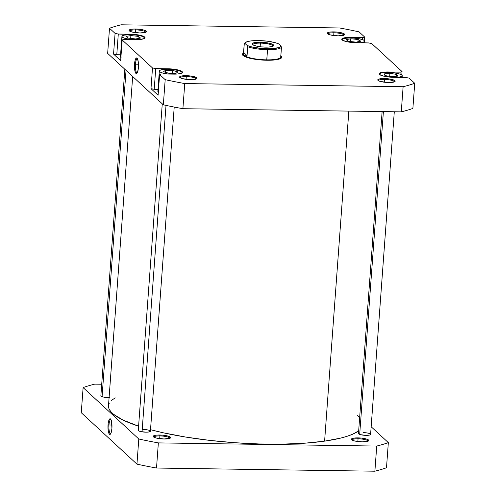 <?xml version="1.0" encoding="UTF-8"?>
<svg xmlns="http://www.w3.org/2000/svg" width="496" height="496" viewBox="0 0 496 496"><rect width="100%" height="100%" fill="white"/><g stroke="black" fill="none" stroke-linecap="round" stroke-linejoin="round"><path stroke-width="0.74" d="M109.095 397.606A6.076 1.314 -175.8 0 1 108.419 397.606L109.535 397.594M142.854 429.406A6.076 1.314 -175.8 0 1 150.238 431.514A6.076 1.314 -175.8 0 1 145.849 432.171L148.856 431.985L150.4 431.142M169.806 438.346A7.973 1.724 4.2 0 0 159.892 435.922L159.755 435.011A8.736 1.891 -175.8 0 1 170.37 438.036A8.736 1.891 -175.8 0 1 164.058 438.985L170.122 438.204L170.531 437.869L170.351 437.119L167.729 435.99L163.153 435.209L158.15 435.023L155.428 435.277L153.289 436.12L153.469 436.871L156.085 437.999L164.058 438.985A8.736 1.891 -175.8 0 1 153.388 436.79A8.736 1.891 -175.8 0 1 159.755 435.011L159.892 435.922A7.973 1.724 -175.8 0 1 169.806 438.321A7.973 1.724 -175.8 0 1 169.806 438.346M363.041 432.593A6.076 1.314 -175.8 0 1 370.425 434.701A6.076 1.314 -175.8 0 1 366.036 435.358L369.749 435.017L370.586 434.329M367.97 441.217A7.973 1.724 4.2 0 0 358.056 438.793L357.926 437.881A8.736 1.891 -175.8 0 1 368.54 440.907A8.736 1.891 -175.8 0 1 362.229 441.855L368.292 441.074L368.776 440.374L368.516 439.989L365.899 438.861L361.317 438.073L356.32 437.894L352.588 438.371L351.453 438.991L352.216 440.132L354.256 440.87L362.229 441.855A8.736 1.891 -175.8 0 1 351.552 439.661A8.736 1.891 -175.8 0 1 357.926 437.881L358.056 438.793A7.973 1.724 -175.8 0 1 367.976 441.192A7.973 1.724 -175.8 0 1 367.97 441.217M110.955 419.56A7.074 1.81 -89.2 0 0 108.971 425.004L108.047 424.818A7.831 2.009 90.8 0 1 110.62 419.058A7.831 2.009 90.8 0 1 111.91 428.383L111.519 421.247L110.906 419.467L110.149 418.773L109.008 419.945L108.196 423.367L107.979 427.874L108.438 431.954L109.418 434.229L110.199 434.329L111.271 432.32L111.91 428.383A7.831 2.009 90.8 0 1 110.403 434.161A7.831 2.009 90.8 0 1 108.047 424.818L108.971 425.004A7.074 1.81 90.8 0 1 110.813 419.535A7.074 1.81 90.8 0 1 110.955 419.56M111.966 425.047L108.971 425.004L111.966 425.047M159.687 438.675L159.892 435.922L159.687 438.675M357.858 441.545L358.056 438.793L357.858 441.545M81.27 412.722L136.952 464.138A171.542 37.144 4.2 0 0 156.513 468.038L374.883 471.2A171.542 37.144 4.2 0 0 386.496 467.753L388.343 442.618A171.542 37.144 -175.8 0 1 376.731 446.059L158.354 442.897A171.542 37.144 -175.8 0 1 138.793 439.003L83.117 387.581A171.542 37.144 -175.8 0 1 94.73 384.14L101.711 384.239L94.73 384.14A171.542 37.144 -175.8 0 0 83.117 387.581L138.793 439.003L136.952 464.138L81.27 412.722L83.117 387.581L81.27 412.722M371.157 426.746L388.343 442.618L386.496 467.753A171.542 37.144 4.2 0 1 374.883 471.2L156.513 468.038L158.354 442.897L376.731 446.059L374.883 471.2L376.731 446.059A171.542 37.144 -175.8 0 0 388.343 442.618L371.157 426.746M358.54 433.368L359.067 434.161L360.487 434.676L366.036 435.358A6.076 1.314 -175.8 0 1 358.608 433.833M138.353 430.181L138.88 430.974L140.3 431.483L145.849 432.171A6.076 1.314 -175.8 0 1 138.421 430.646M100.924 395.616L101.048 396.137L102.87 396.918L108.419 397.606A6.076 1.314 -175.8 0 1 100.992 396.081M352.067 440.051A7.973 1.724 -175.8 0 1 352.073 440.02A7.973 1.724 -175.8 0 1 358.056 438.793A7.973 1.724 4.2 0 0 352.067 440.051M153.903 437.181A7.973 1.724 -175.8 0 1 153.903 437.15A7.973 1.724 -175.8 0 1 159.892 435.922A7.973 1.724 4.2 0 0 153.903 437.181M158.354 442.897A171.542 37.144 -175.8 0 1 138.793 439.003L136.952 464.138A171.542 37.144 4.2 0 0 156.513 468.038L158.354 442.897M110.751 433.665A7.074 1.81 90.8 0 1 110.608 433.684A7.074 1.81 90.8 0 1 108.971 425.004A7.074 1.81 -89.2 0 0 110.751 433.665M324.601 441.136L348.837 111.104L324.601 441.136L340.659 438.111L347.212 436.251L352.687 434.192L358.676 430.844A127.577 27.621 4.2 0 1 324.601 441.136A127.577 27.621 4.2 0 1 150.517 429.703L163.748 432.896L185.597 437.044L209.38 440.349L234.174 442.68L259.03 443.957L282.987 444.118L305.127 443.17L324.601 441.136M132.674 76.489L108.494 405.753A127.577 27.621 4.2 0 0 138.595 426.194L122.779 419.951L113.516 414.259L110.633 411.413L108.946 408.605L108.488 405.858L109.256 403.198M115.171 397.798L111.24 400.656M359.656 417.483L357.523 415.598M379.638 74.555A11.389 2.468 -175.8 0 1 379.539 74.177A11.389 2.468 -175.8 0 1 388.089 72.416L381.126 73.061L379.862 73.644L379.663 74.598M342.209 39.99A11.389 2.468 -175.8 0 1 342.11 39.612A11.389 2.468 -175.8 0 1 350.66 37.851L343.697 38.496L342.221 39.302L342.24 40.033M121.923 36.419A11.389 2.468 -175.8 0 1 130.473 34.664L124.13 35.148L122.568 35.681L121.935 36.592L122.599 37.349L124.899 38.335L130.721 39.482A11.389 2.468 -175.8 0 1 121.923 36.419L120.429 56.755A11.389 2.468 4.2 0 0 120.894 57.53M159.352 70.984A11.389 2.468 -175.8 0 1 167.902 69.229L161.553 69.713L159.675 70.457L159.365 71.157L160.028 71.914L162.322 72.9L168.15 74.047A11.389 2.468 -175.8 0 1 159.352 70.984L157.858 91.32A11.389 2.468 4.2 0 0 158.323 92.095M196.193 79.013A7.973 1.724 4.2 0 0 186.279 76.582L186.143 75.671A8.736 1.891 -175.8 0 1 196.757 78.703A8.736 1.891 -175.8 0 1 190.452 79.645L196.509 78.864L196.918 78.529L196.738 77.779L194.122 76.657L189.54 75.869L184.537 75.683L180.804 76.167L179.676 76.787L180.439 77.928L182.472 78.659L190.452 79.645A8.736 1.891 -175.8 0 1 179.775 77.45A8.736 1.891 -175.8 0 1 186.143 75.671L186.279 76.582A7.973 1.724 -175.8 0 1 196.193 78.982A7.973 1.724 -175.8 0 1 196.193 79.013M145.663 32.352A7.973 1.724 4.2 0 0 135.749 29.921L135.619 29.01A8.736 1.891 -175.8 0 1 146.233 32.035A8.736 1.891 -175.8 0 1 139.922 32.984L145.985 32.203L146.469 31.502L146.208 31.118L143.592 29.996L139.01 29.208L134.013 29.022L131.291 29.276L129.146 30.12L129.326 30.876L131.948 31.998L139.922 32.984A8.736 1.891 -175.8 0 1 129.245 30.789A8.736 1.891 -175.8 0 1 135.619 29.01L135.749 29.921A7.973 1.724 -175.8 0 1 145.669 32.321A7.973 1.724 -175.8 0 1 145.663 32.352M343.833 35.222A7.973 1.724 4.2 0 0 333.92 32.792L333.783 31.88A8.736 1.891 -175.8 0 1 344.398 34.906A8.736 1.891 -175.8 0 1 338.092 35.855L344.15 35.073L344.559 34.739L344.379 33.988L341.763 32.866L337.181 32.079L332.177 31.893L329.456 32.147L327.317 32.99L327.496 33.74L330.113 34.869L338.092 35.855A8.736 1.891 -175.8 0 1 327.416 33.66A8.736 1.891 -175.8 0 1 333.783 31.88L333.92 32.792A7.973 1.724 -175.8 0 1 343.833 35.191A7.973 1.724 -175.8 0 1 343.833 35.222M394.357 81.883A7.973 1.724 4.2 0 0 384.443 79.453L384.313 78.542A8.736 1.891 -175.8 0 1 394.928 81.573A8.736 1.891 -175.8 0 1 388.616 82.516L394.68 81.735L395.089 81.4L394.903 80.65L392.286 79.527L387.705 78.74L382.707 78.554L379.986 78.808L377.84 79.658L378.609 80.798L380.643 81.53L388.616 82.516A8.736 1.891 -175.8 0 1 377.94 80.321A8.736 1.891 -175.8 0 1 384.313 78.542L384.443 79.453A7.973 1.724 -175.8 0 1 394.363 81.852A7.973 1.724 -175.8 0 1 394.357 81.883M280.996 57.889A18.984 4.111 -175.8 0 1 280.779 58.435A18.984 4.111 4.2 0 0 280.947 57.517M280.841 55.744A19.747 4.278 -175.8 0 1 281.251 58.119A19.747 4.278 -175.8 0 1 266.984 60.258L273.916 60.022L279.05 59.136L281.61 57.734L281.784 56.91L280.841 55.744M135.464 64.189A7.074 1.81 -89.2 0 0 137.249 72.85A7.074 1.81 90.8 0 1 137.107 72.869A7.074 1.81 90.8 0 1 135.464 64.189L138.465 64.232L135.464 64.189A7.074 1.81 90.8 0 1 137.311 58.72A7.074 1.81 90.8 0 1 137.454 58.745A7.074 1.81 -89.2 0 0 135.464 64.189L134.546 64.003L135.464 64.189M138.409 67.568A7.831 2.009 90.8 0 1 136.896 73.346A7.831 2.009 90.8 0 1 134.546 64.003L134.714 69.917L135.551 72.918L136.301 73.613L137.448 72.441L138.26 69.018L138.235 61.653L137.404 58.652L136.257 58.057L135.185 60.066L134.546 64.003A7.831 2.009 90.8 0 1 137.119 58.243A7.831 2.009 90.8 0 1 138.409 67.568M186.074 79.335L186.279 76.582L186.074 79.335M135.551 32.674L135.749 29.921L135.551 32.674M333.715 35.545L333.92 32.792L333.715 35.545M384.245 82.206L384.443 79.453L384.245 82.206M120.571 54.789L116.777 54.734L113.553 54.089L120.664 60.661L122.183 39.953L124.099 39.389L140.343 39.426L144.379 38.508L145.037 37.572L142.712 36.01L137.218 34.751L118.296 34.032L115.078 33.387L109.504 28.247A171.542 37.144 -175.8 0 1 121.117 24.8L339.487 27.962A171.542 37.144 -175.8 0 1 359.048 31.862L364.622 37.002L362.706 37.572L346.462 37.535L342.426 38.446L341.874 38.899L342.122 39.909L345.65 41.428L351.825 42.489L368.509 42.929L371.733 43.567L402.045 71.567L400.136 72.137L383.892 72.1L379.855 73.017L379.198 73.954L379.545 74.474L383.079 75.993L389.248 77.054L405.933 77.494L409.157 78.139L414.73 83.278A171.542 37.144 -175.8 0 1 403.118 86.726L184.741 83.564A171.542 37.144 -175.8 0 1 165.187 79.664L159.613 74.524L161.529 73.954L177.773 73.991L181.809 73.073L182.361 72.627L182.113 71.616L178.585 70.097L172.41 69.037L155.725 68.597L152.501 67.952L122.183 39.953L152.501 67.952L150.982 88.654L158.094 95.226L159.613 74.524L165.187 79.664L163.339 104.805A171.542 37.144 4.2 0 0 182.9 108.698L401.27 111.86A171.542 37.144 4.2 0 0 412.883 108.419L414.73 83.278L412.883 108.419A171.542 37.144 4.2 0 1 401.27 111.86L403.118 86.726L184.741 83.564L182.9 108.698L401.27 111.86L403.118 86.726A171.542 37.144 -175.8 0 0 414.73 83.278L409.157 78.139L405.933 77.494L393.824 77.32A11.768 2.548 -175.8 0 1 379.186 73.78A11.768 2.548 -175.8 0 1 388.021 71.963L387.99 72.416L388.021 71.963L400.136 72.137L399.987 74.164L394.68 72.943L388.089 72.416A11.389 2.468 -175.8 0 1 402.256 75.845A11.389 2.468 -175.8 0 1 398.449 77.388L402.144 76.148L401.909 75.169L399.993 74.164L400.136 72.137L402.045 71.567L401.791 75.07L402.045 71.567L371.733 43.567L368.509 42.929L356.395 42.755A11.768 2.548 -175.8 0 1 341.756 39.215A11.768 2.548 -175.8 0 1 350.598 37.392L350.56 37.851L350.598 37.392L362.706 37.572L362.557 39.593L362.706 37.572L364.622 37.002L364.362 40.505L364.622 37.002L359.048 31.862A171.542 37.144 -175.8 0 0 339.487 27.962L121.117 24.8A171.542 37.144 -175.8 0 0 109.504 28.247L115.078 33.387L113.553 54.089L120.664 60.661L122.183 39.953L124.099 39.389L136.208 39.562A11.768 2.548 -175.8 0 0 145.049 37.746A11.768 2.548 -175.8 0 0 130.411 34.205L130.374 34.658L130.411 34.205L118.296 34.032L116.777 54.734L118.296 34.032L115.078 33.387L113.553 54.089L116.777 54.734L120.571 54.789M121.111 57.685L120.441 56.922L121.074 56.017M158.001 89.354L154.206 89.299L150.982 88.654L158.094 95.226L159.613 74.524L161.529 73.954L173.637 74.127A11.768 2.548 -175.8 0 0 182.478 72.311A11.768 2.548 -175.8 0 0 167.834 68.77L167.803 69.229L167.834 68.77L155.725 68.597L154.206 89.299L155.725 68.597L152.501 67.952L150.982 88.654L154.206 89.299L158.001 89.354M158.534 92.25L157.864 91.245L158.503 90.582M243.548 53.035L242.625 53.785L242.451 54.616L244.348 56.37L246.351 57.226L255.558 59.346L266.984 60.258A19.747 4.278 -175.8 0 1 242.848 55.298A19.747 4.278 -175.8 0 1 243.499 53.066M107.657 53.382L163.339 104.805L107.657 53.382L109.504 28.247L107.657 53.382M243.232 54.746A18.984 4.111 4.2 0 0 243.263 55.682A18.984 4.111 -175.8 0 1 243.127 55.112M378.46 80.718A7.973 1.724 -175.8 0 1 378.46 80.687A7.973 1.724 -175.8 0 1 384.443 79.453A7.973 1.724 4.2 0 0 378.46 80.718M327.93 34.05A7.973 1.724 -175.8 0 1 327.93 34.019A7.973 1.724 -175.8 0 1 333.92 32.792A7.973 1.724 4.2 0 0 327.93 34.05M129.76 31.18A7.973 1.724 -175.8 0 1 129.766 31.149A7.973 1.724 -175.8 0 1 135.749 29.921A7.973 1.724 4.2 0 0 129.76 31.18M180.29 77.847A7.973 1.724 -175.8 0 1 180.29 77.816A7.973 1.724 -175.8 0 1 186.279 76.582A7.973 1.724 4.2 0 0 180.29 77.847M184.741 83.564A171.542 37.144 -175.8 0 1 165.187 79.664L163.339 104.805A171.542 37.144 4.2 0 0 182.9 108.698L184.741 83.564M181.741 73.185L182.063 72.726L181.722 71.982L179.099 70.736L174.493 69.75L167.902 69.229A11.389 2.468 -175.8 0 1 182.069 72.652A11.389 2.468 -175.8 0 1 181.914 73.017M165.385 70.32L172.546 70.382L177.866 71.883L176.03 73.321L168.876 73.259L163.556 71.759L165.385 70.32L172.546 70.382L172.329 73.29L172.546 70.382L177.866 71.883L176.03 73.321L168.876 73.259L163.556 71.759L165.385 70.32L165.249 72.236L165.385 70.32M144.317 38.62L144.634 38.161L144.293 37.417L141.67 36.171L137.063 35.185L130.473 34.664A11.389 2.468 -175.8 0 1 144.64 38.087A11.389 2.468 -175.8 0 1 144.485 38.446M138.186 36.382L140.573 38.08L135.668 38.955L128.377 38.13L125.99 36.425L130.894 35.557L138.186 36.382L140.573 38.08L135.668 38.955L128.377 38.13L125.99 36.425L130.894 35.557L130.69 38.39L130.894 35.557L138.186 36.382L138.031 38.533L138.186 36.382M361.02 42.817L364.715 41.583L364.703 40.858L363.19 39.841L358.286 38.539L350.66 37.851A11.389 2.468 -175.8 0 1 364.827 41.28A11.389 2.468 -175.8 0 1 361.02 42.817M350.777 38.75L358.124 39.506L360.815 41.205L356.159 42.141L348.812 41.379L346.121 39.68L350.777 38.75L358.124 39.506L357.957 41.782L358.124 39.506L360.815 41.205L356.159 42.141L348.812 41.379L346.121 39.68L350.777 38.75L350.573 41.559L350.777 38.75M389.906 73.334L396.781 74.431L397.773 76.105L391.883 76.682L385.008 75.584L384.022 73.91L389.906 73.334L396.781 74.431L396.651 76.217L396.781 74.431L397.773 76.105L391.883 76.682L385.008 75.584L384.022 73.91L389.906 73.334L389.689 76.334L389.906 73.334M245.458 42.52L244.664 43.171A18.792 4.067 4.2 0 0 244.286 43.586L244.943 43.406A18.036 3.906 -175.8 0 1 245.458 42.52A18.036 3.906 -175.8 0 1 258.484 40.567L267.294 41.18L275.057 42.625L278.702 43.89L280.922 45.942L279.936 47.139L278.746 47.647L270.177 48.763L261.491 48.472L250.809 46.717L247.157 45.452L244.943 43.406L245.191 42.78L247.12 41.701L250.747 40.939L258.484 40.567A18.036 3.906 -175.8 0 1 278.702 43.89L280.922 45.942A18.036 3.906 -175.8 0 1 267.375 48.775A18.036 3.906 -175.8 0 1 247.157 45.452L247.709 46.748L247.058 55.62L245.185 55.794L243.964 55.316A18.792 4.067 4.2 0 0 266.761 59.855L267.511 49.687A18.792 4.067 -175.8 0 1 247.709 46.748L247.058 55.62L243.635 52.458L244.286 43.586L244.943 43.406L247.157 45.452L247.709 46.748A18.792 4.067 4.2 0 0 267.511 49.687L266.798 60.084A18.984 4.111 4.2 0 0 280.903 56.563A18.984 4.111 -175.8 0 1 281.052 57.152A18.984 4.111 -175.8 0 1 266.798 60.084L266.761 59.855A18.792 4.067 -175.8 0 1 243.964 55.316L243.443 54.188L243.635 52.458L247.058 55.62L245.185 55.794L243.964 55.316A18.792 4.067 -175.8 0 1 243.424 53.996M280.866 56.315L280.296 55.843A18.792 4.067 -175.8 0 1 280.476 56.017A18.792 4.067 -175.8 0 1 266.761 59.855A18.792 4.067 4.2 0 0 280.872 56.953L280.922 56.315M260.4 43.121A10.063 2.176 4.2 0 0 252.848 44.807A10.063 2.176 -175.8 0 1 252.842 44.671A10.063 2.176 -175.8 0 1 260.4 43.121L260.133 46.742L260.4 43.121A10.063 2.176 -175.8 0 1 272.912 46.147A10.063 2.176 -175.8 0 1 272.887 46.277A10.063 2.176 4.2 0 0 260.4 43.121L260.264 42.21L260.4 43.121M265.596 47.132A10.819 2.344 -175.8 0 1 252.371 44.417A10.819 2.344 -175.8 0 1 260.264 42.21L254.901 42.538L252.452 43.375L252.154 44.045L252.786 44.764L256.537 46.116L261.392 46.891L267.586 47.114L271.628 46.674L273.711 45.533L272.67 44.342L269.322 43.226L260.264 42.21A10.819 2.344 -175.8 0 1 273.414 45.961A10.819 2.344 -175.8 0 1 265.596 47.132M280.817 56.11L281.468 47.238L280.922 45.942L281.468 47.238A18.792 4.067 -175.8 0 1 267.511 49.687A18.792 4.067 4.2 0 0 281.468 47.238L280.817 56.11M243.418 53.81A18.984 4.111 4.2 0 0 266.798 60.084A18.984 4.111 -175.8 0 1 243.183 54.374A18.984 4.111 -175.8 0 1 243.418 53.81M243.431 53.562L243.387 54.2A18.792 4.067 4.2 0 0 243.964 55.316L243.431 53.562L244.286 43.586A18.792 4.067 -175.8 0 1 245.136 42.848M359.687 434.428L383.396 111.606L359.687 434.428M166.017 105.388L142.048 431.849L166.017 105.388M102.071 396.67L126.034 70.351L102.071 396.67M364.715 42.873L364.827 41.28M402.138 77.438L402.256 75.845M281.052 57.152L280.965 58.323M243.183 54.374L243.096 55.546M382.118 111.588L358.478 433.535M394.289 111.761L370.593 434.428M174.214 107.062L150.406 431.241M162.266 103.819L138.291 430.348M124.843 69.254L100.862 395.783"/></g></svg>
